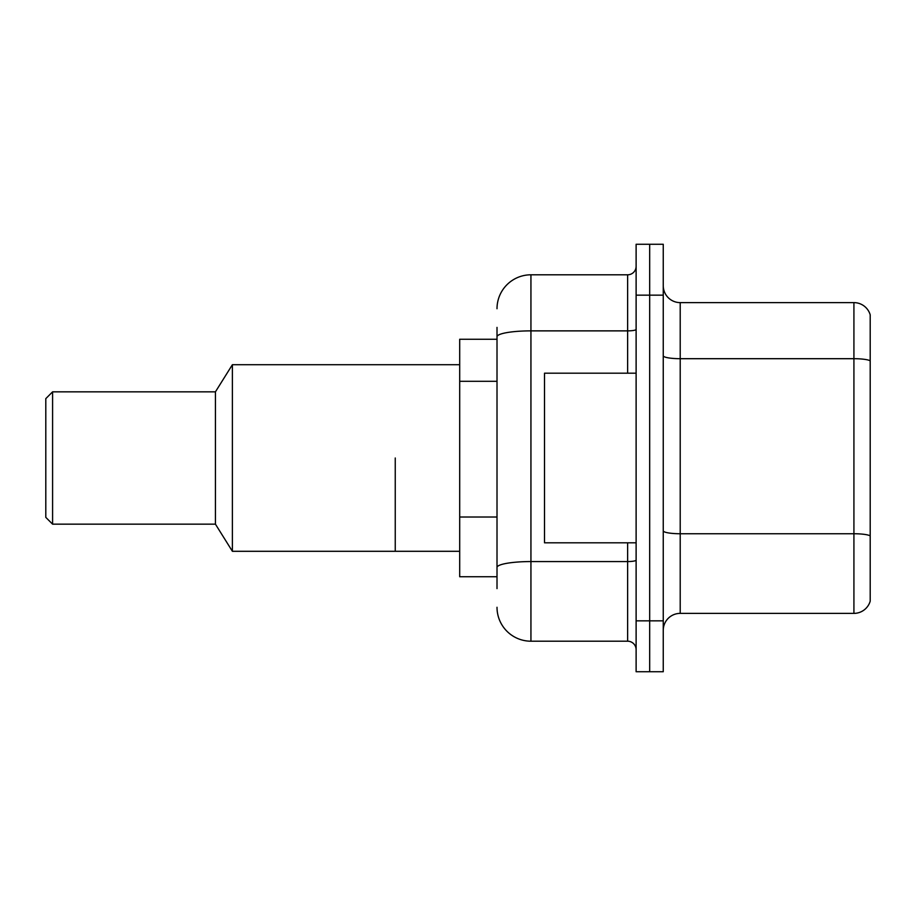 <?xml version="1.0" encoding="UTF-8"?>
<svg xmlns="http://www.w3.org/2000/svg" width="916" height="916" viewBox="0 0 916 916"><rect width="100%" height="100%" fill="white"/><g stroke="black" fill="none" stroke-linecap="round" stroke-linejoin="round"><path stroke-width="1.37" d="M497.01 369.434L497.01 336.756L497.01 339.264L459.695 339.264L459.695 576.736L497.01 576.736M497.01 588.61L497.01 327.39M636.116 620.842L636.116 671.737L649.684 671.737L649.684 620.842L649.684 671.737L663.253 671.737L663.253 620.842L649.684 620.842L649.684 295.158L649.684 620.842L636.116 620.842L636.116 295.158L649.684 295.158L649.684 244.263L649.684 295.158L663.253 295.158L663.253 620.842M663.253 295.158L663.253 244.263L636.116 244.263L636.116 295.158M497.01 308.726A33.926 33.926 0 0 1 530.937 274.8L530.937 641.2L627.632 641.2L627.632 542.81M530.937 274.8L627.632 274.8A8.484 8.484 0 0 0 636.116 266.316M497.01 573.347L497.01 528.887M636.116 649.684A8.484 8.484 0 0 0 627.632 641.2M530.937 641.2A33.926 33.926 0 0 1 497.01 607.274M663.253 630.345A16.957 16.957 0 0 1 680.21 613.377L853.918 613.377L853.918 302.624L680.21 302.624A16.957 16.957 0 0 1 663.253 285.655A16.957 16.957 0 0 0 680.21 302.624L680.21 613.377M870.2 314.829A16.957 16.957 0 0 0 853.918 302.624A16.957 16.957 0 0 1 870.2 314.829L870.2 601.171A16.957 16.957 0 0 1 853.918 613.377M870.2 361.041L870.2 545.524M636.116 373.19L544.516 373.19L544.516 542.81L636.116 542.81M395.243 458L395.243 551.295L395.243 458M459.695 364.705L232.389 364.705L232.389 551.295L459.695 551.295M232.389 364.705L215.432 391.842L215.432 524.158L232.389 551.295M215.432 391.842L52.59 391.842L52.59 524.158L215.432 524.158M52.59 391.842L45.8 398.632L45.8 517.368L52.59 524.158M497.01 381.308L459.695 381.308M497.01 517.013L459.695 517.013M636.116 560.088A8.484 1.477 0 0 1 627.632 561.565L530.937 561.565A33.926 5.897 180 0 0 497.01 567.462M497.01 336.756A33.926 5.897 180 0 1 530.937 330.871L627.632 330.871L627.632 274.8M627.632 373.19L627.632 330.871A8.484 1.477 0 0 0 636.116 329.394M870.2 360.812A16.957 2.943 180 0 0 853.918 358.694L680.21 358.694A16.957 2.943 -0 0 1 663.253 355.74M870.2 535.871A16.957 2.943 180 0 0 853.918 533.742L680.21 533.742A16.957 2.943 0 0 1 663.253 530.799"/></g></svg>
